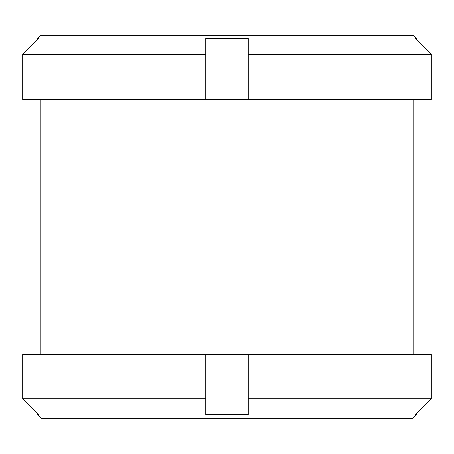 <?xml version="1.0" encoding="UTF-8"?>
<svg xmlns="http://www.w3.org/2000/svg" width="454" height="454" viewBox="0 0 454 454"><rect width="100%" height="100%" fill="white"/><g stroke="black" fill="none" stroke-linecap="round" stroke-linejoin="round"><path stroke-width="0.68" d="M431.3 54.355L416.466 39.606L416.466 38.414L415.268 38.414L431.3 54.355L248.247 54.355L248.247 38.414L205.753 38.414L205.753 99.505L431.3 99.505L431.3 54.355M40.19 99.505L40.19 354.489L413.81 354.489L413.81 99.505M205.753 54.355L22.7 54.355L38.732 38.414L37.534 38.414L37.534 39.606L22.7 54.355L22.7 99.505L205.753 99.505M37.534 38.414L40.19 35.758L413.81 35.758L416.466 38.414M248.247 99.505L248.247 54.355M37.534 414.701L37.534 413.509L22.7 398.76L22.7 354.5L431.3 354.5L431.3 398.76L415.268 414.701L416.466 414.701L412.924 418.242L41.076 418.242L37.534 414.701L38.732 414.701L22.7 398.76L205.753 398.76L205.753 354.5M416.466 414.701L416.466 413.509L431.3 398.76L248.247 398.76L248.247 354.5M205.753 398.76L205.753 414.701L248.247 414.701L248.247 398.76"/></g></svg>
